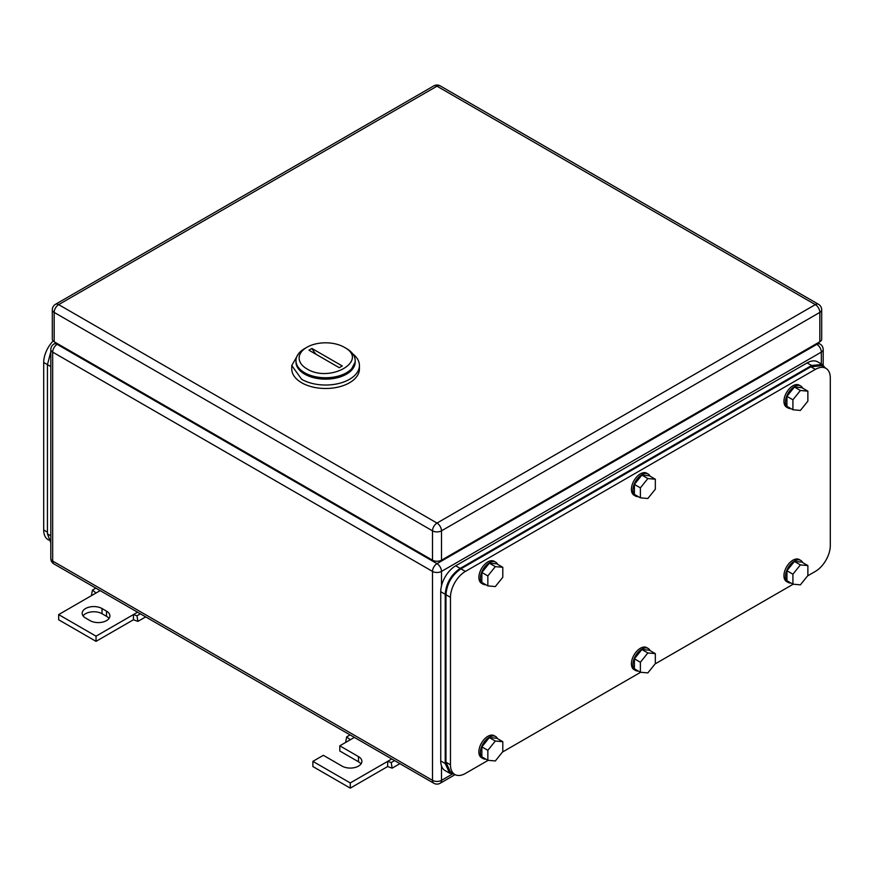 <?xml version="1.0" encoding="UTF-8"?>
<svg xmlns="http://www.w3.org/2000/svg" width="874" height="874" viewBox="0 0 874 874"><rect width="100%" height="100%" fill="white"/><g stroke="black" fill="none" stroke-linecap="round" stroke-linejoin="round"><path stroke-width="1.31" d="M92.251 595.183L91.552 594.615L92.48 590.081L96.042 592.998L58.656 614.586L96.042 636.174L133.427 614.586L133.427 619.764L137.917 621.381L136.989 615.777L133.427 614.586L137.546 612.204M145.674 616.902L137.917 621.381M95.856 588.126L92.48 590.081M100.16 590.616L96.042 592.998M140.364 613.832L136.989 615.777M96.042 636.174L96.042 641.352L133.427 619.764M58.656 614.586L58.656 619.764L96.042 641.352M102.018 608.544A11.635 6.719 180 0 0 89.345 607.08A11.635 6.719 180 0 0 82.167 613.286A11.635 6.719 180 0 0 85.576 618.038L90.055 620.627A11.635 6.719 180 0 0 102.739 622.08A11.635 6.719 180 0 0 109.916 615.875A11.635 6.719 180 0 0 106.508 611.134L102.018 608.544L102.018 613.723L106.508 616.312A11.635 6.719 180 0 1 109.021 618.464M83.063 615.875A11.635 6.719 180 0 1 102.018 613.723M346.475 741.96L345.776 741.392L346.694 736.848L350.266 739.775L339.8 745.817L358.493 756.611A11.635 6.719 180 0 1 361.902 761.363A11.635 6.719 180 0 1 354.713 767.569A11.635 6.719 180 0 1 342.04 766.105L323.347 755.311L312.881 761.363L350.266 782.94L387.652 761.363L387.652 766.542L392.142 768.159L391.213 762.554L387.652 761.363L391.771 758.982M399.899 763.668L392.142 768.159M350.07 734.903L346.694 736.848M354.385 737.394L350.266 739.775M394.589 760.609L391.213 762.554M350.266 782.94L350.266 788.13L387.652 766.542M312.881 761.363L312.881 766.542L350.266 788.13M339.8 745.817L339.8 750.995L358.493 761.789A11.635 6.719 180 0 1 360.995 763.952M346.53 348.573L344.28 347.273C369.56 360.536 329.859 383.457 306.894 368.861A26.439 15.262 180 0 1 306.894 347.273A26.439 15.262 180 0 1 344.28 347.273L346.53 348.573A29.607 17.098 180 0 1 355.194 360.656A29.607 17.098 180 0 1 336.916 376.454A29.607 17.098 180 0 1 304.655 372.75A29.607 17.098 180 0 1 295.98 360.656A29.607 17.098 180 0 1 304.655 348.573L306.894 347.273M308.926 350.179L339.265 367.692L342.247 365.966L311.92 348.453L308.926 350.179M295.98 360.656L295.98 362.044A29.607 17.098 0 0 0 304.655 374.127L319.818 378.803L336.916 377.83L350.212 371.537L355.194 362.044L355.194 360.656M316.082 354.309A21.151 12.214 60 0 1 311.92 348.453M298.449 353.828L291.752 365.496L291.752 368.948A33.835 19.534 0 0 0 301.661 382.757A33.835 19.534 0 0 0 338.544 386.996A33.835 19.534 0 0 0 359.433 368.948L359.433 365.496A33.835 19.534 0 0 0 352.725 353.828M291.752 365.496L301.661 379.305A33.835 19.534 0 0 0 338.544 383.544A33.835 19.534 0 0 0 359.433 365.496M355.172 361.355A29.607 17.098 180 0 1 337.473 377.699A29.607 17.098 180 0 1 304.655 374.127A29.607 17.098 180 0 1 296.002 361.355M819.834 341.756L819.834 312.4A6.347 3.66 0 0 0 821.691 309.811L821.691 339.167A6.347 3.66 0 0 1 819.834 341.756L441.49 560.19L441.49 530.835A6.347 3.66 -120 0 0 437 523.067A6.347 3.66 120 0 0 432.51 530.835A6.347 3.66 -0 0 0 441.49 530.835L819.834 312.4A6.347 3.66 -120 0 0 815.344 304.622L437 523.067L58.656 304.622A6.347 3.66 -120 0 0 55.477 304.316A6.347 6.347 0 0 0 52.309 309.811A6.347 3.66 0 0 0 54.166 312.4L432.51 530.835L432.51 560.19L54.166 341.756L54.166 312.4A6.347 3.66 120 0 1 58.656 304.622L437 86.187A6.347 3.66 -60 0 1 440.168 85.87A6.347 6.347 0 0 0 433.832 85.87L55.477 304.316M432.51 560.19A6.347 3.66 0 0 0 441.49 560.19M52.309 309.811L52.309 339.167A6.347 3.66 0 0 0 54.166 341.756M50.812 542.841L47.436 533.861L47.436 364.633L50.812 351.752M48.66 539.99L48.081 539.651A21.151 12.214 -60 0 1 43.7 529.972L43.7 362.47A21.151 12.214 -60 0 1 53.139 340.969M807.871 565.565L800.387 564.899L792.915 574.196L786.928 570.744L794.411 561.447L801.884 562.113L807.871 565.565L807.871 575.54L800.387 584.837L792.915 584.171L792.915 574.196M800.387 564.899L794.411 561.447M792.915 584.171L786.928 580.718L786.928 570.744M790.85 582.98A12.684 7.331 -60 0 1 788.064 582.401A12.684 7.331 -60 0 1 785.442 576.6A12.684 7.331 -60 0 1 790.981 563.828A12.684 7.331 -60 0 1 800.759 560.431A12.684 7.331 -60 0 1 802.649 562.55M788.064 582.401L786.567 581.538A12.684 7.331 -60 0 1 783.945 575.737A12.684 7.331 -60 0 1 789.484 562.965A12.684 7.331 -60 0 1 799.262 559.557L800.759 560.431M655.336 653.632L647.852 652.965L640.38 662.263L634.393 658.81L641.877 649.513L649.349 650.18L655.336 653.632L655.336 663.606L647.852 672.904L640.38 672.237L640.38 662.263M647.852 652.965L641.877 649.513M640.38 672.237L634.393 668.785L634.393 658.81M638.315 671.046A12.684 7.331 -60 0 1 635.529 670.467A12.684 7.331 -60 0 1 632.907 664.655A12.684 7.331 -60 0 1 638.446 651.895A12.684 7.331 -60 0 1 648.224 648.486A12.684 7.331 -60 0 1 650.114 650.617M635.529 670.467L634.032 669.604A12.684 7.331 -60 0 1 631.41 663.792A12.684 7.331 -60 0 1 636.949 651.032A12.684 7.331 -60 0 1 646.727 647.623L648.224 648.486M502.801 741.698L495.318 741.032L487.845 750.329L481.858 746.877L489.342 737.58L496.814 738.246L502.801 741.698L502.801 751.662L495.318 760.97L487.845 760.304L487.845 750.329M495.318 741.032L489.342 737.58M487.845 760.304L481.858 756.851L481.858 746.877M485.78 759.113A12.684 7.331 -60 0 1 482.994 758.534A12.684 7.331 -60 0 1 480.372 752.722A12.684 7.331 -60 0 1 485.911 739.95A12.684 7.331 -60 0 1 495.689 736.553A12.684 7.331 -60 0 1 497.579 738.683M482.994 758.534L481.498 757.671A12.684 7.331 -60 0 1 478.876 751.859A12.684 7.331 -60 0 1 484.414 739.087A12.684 7.331 -60 0 1 494.192 735.689L495.689 736.553M807.871 391.159L800.387 390.492L792.915 399.789L786.928 396.337L794.411 387.04L801.884 387.706L807.871 391.159L807.871 401.133L800.387 410.43L792.915 409.764L792.915 399.789M800.387 390.492L794.411 387.04M792.915 409.764L786.928 406.312L786.928 396.337M790.85 408.573A12.684 7.331 -60 0 1 788.064 407.994A12.684 7.331 -60 0 1 785.442 402.193A12.684 7.331 -60 0 1 790.981 389.422A12.684 7.331 -60 0 1 800.759 386.024A12.684 7.331 -60 0 1 802.649 388.143M788.064 407.994L786.567 407.131A12.684 7.331 -60 0 1 783.945 401.33A12.684 7.331 -60 0 1 789.484 388.559A12.684 7.331 -60 0 1 799.262 385.161L800.759 386.024M655.336 479.225L647.852 478.559L640.38 487.856L634.393 484.404L641.877 475.106L649.349 475.773L655.336 479.225L655.336 489.2L647.852 498.497L640.38 497.83L640.38 487.856M647.852 478.559L641.877 475.106M640.38 497.83L634.393 494.378L634.393 484.404M638.315 496.64A12.684 7.331 -60 0 1 635.529 496.061A12.684 7.331 -60 0 1 632.907 490.259A12.684 7.331 -60 0 1 638.446 477.488A12.684 7.331 -60 0 1 648.224 474.079A12.684 7.331 -60 0 1 650.114 476.21M635.529 496.061L634.032 495.197A12.684 7.331 -60 0 1 631.41 489.385A12.684 7.331 -60 0 1 636.949 476.625A12.684 7.331 -60 0 1 646.727 473.216L648.224 474.079M502.801 567.292L495.318 566.625L487.845 575.922L481.858 572.47L489.342 563.173L496.814 563.839L502.801 567.292L502.801 577.255L495.318 586.563L487.845 585.897L487.845 575.922M495.318 566.625L489.342 563.173M487.845 585.897L481.858 582.445L481.858 572.47M485.78 584.706A12.684 7.331 -60 0 1 482.994 584.127A12.684 7.331 -60 0 1 480.372 578.315A12.684 7.331 -60 0 1 485.911 565.554A12.684 7.331 -60 0 1 495.689 562.146A12.684 7.331 -60 0 1 497.579 564.276M482.994 584.127L481.498 583.264A12.684 7.331 -60 0 1 478.876 577.452A12.684 7.331 -60 0 1 484.414 564.68A12.684 7.331 -60 0 1 494.192 561.283L495.689 562.146M825.34 367.998L822.183 364.447L817.693 361.858A21.151 12.214 120 0 0 807.117 362.907L455.693 565.795A21.151 12.214 120 0 0 440.736 591.698L440.736 760.926A21.151 12.214 120 0 0 445.117 770.606L449.607 773.195L454.262 774.156M822.183 364.447L811.607 365.496L460.183 568.395C451.093 574.655 446.111 583.297 445.227 594.287L445.227 763.515L449.607 773.195M825.919 368.336A21.151 12.214 120 0 0 815.344 369.385L465.416 571.41L460.926 568.821L810.864 366.785L821.429 365.747L825.919 368.336A21.151 12.214 120 0 1 830.3 378.016L830.3 545.518A21.151 12.214 120 0 1 815.344 571.41L807.576 575.9M793.21 584.193L655.041 663.967M640.675 672.259L502.506 752.033M488.14 760.325L465.416 773.446A21.151 12.214 120 0 1 454.841 774.495A21.151 12.214 120 0 1 450.46 764.816L450.46 597.313A21.151 12.214 120 0 1 465.416 571.41M460.926 568.821C451.847 575.092 446.854 583.723 445.969 594.724L445.969 762.226L450.35 771.906L454.841 774.495M106.508 611.134L106.508 616.312M358.493 756.611L358.493 761.789M57.903 343.908L57.16 344.345L437 563.643L816.84 344.345L816.097 343.908M50.812 558.464A6.347 6.347 0 0 0 53.991 563.959A6.347 3.66 -60 0 1 52.669 561.053L52.669 352.113A6.347 3.66 -60 0 1 57.16 344.345A6.347 3.66 -120 0 0 53.991 344.028A6.347 6.347 0 0 0 50.812 349.524L50.812 558.464A6.347 3.66 0 0 0 52.669 561.053L432.51 780.351L432.51 571.41A6.347 3.66 120 0 1 437 563.643A6.347 3.66 60 0 1 441.49 571.41L821.331 352.113A6.347 3.66 60 0 0 816.84 344.345A6.347 3.66 -60 0 1 820.009 344.028L817.955 342.837M50.812 349.524A6.347 3.66 0 0 0 52.669 352.113L432.51 571.41A6.347 3.66 0 0 0 441.49 571.41L441.49 585.875M455.103 774.637L440.168 783.257A6.347 3.66 -120 0 0 441.49 780.351L441.49 765.886M452.306 774.113L441.49 780.351A6.347 3.66 0 0 1 432.51 780.351A6.347 3.66 120 0 0 433.832 783.257A6.347 6.347 0 0 0 440.168 783.257M821.331 363.955L821.331 352.113A6.347 3.66 0 0 0 823.188 349.524A6.347 6.347 0 0 0 820.009 344.028M433.832 85.87A6.347 3.66 -120 0 1 437 86.187L815.344 304.622A6.347 3.66 -60 0 1 818.523 304.316L440.168 85.87M50.812 366.577L43.7 362.47M50.812 535.806L47.436 533.861M47.436 532.135L43.7 529.972M807.117 362.907L811.607 365.496M455.693 565.795L460.183 568.395M440.736 591.698L445.227 594.287M440.736 760.926L445.227 763.515M445.969 762.226L450.46 764.816M810.864 366.785L815.344 369.385M445.969 594.724L450.46 597.313M56.045 342.837L53.991 344.028M433.832 783.257L53.991 563.959M823.188 365.146L823.188 349.524M821.691 309.811A6.347 6.347 0 0 0 818.523 304.316"/></g></svg>
